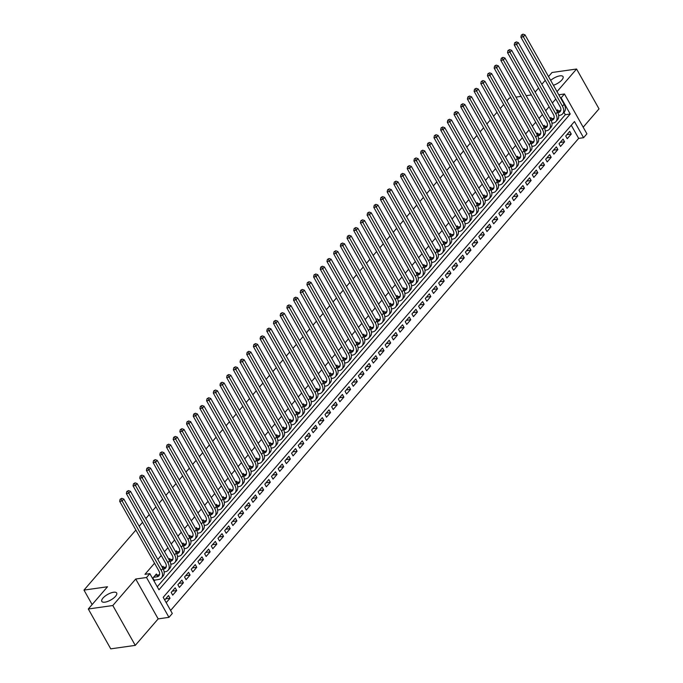 <?xml version="1.0" encoding="UTF-8"?>
<svg xmlns="http://www.w3.org/2000/svg" width="683" height="683" viewBox="0 0 683 683"><rect width="100%" height="100%" fill="white"/><g stroke="black" fill="none" stroke-linecap="round" stroke-linejoin="round"><path stroke-width="1.02" d="M113.523 592.255A8.537 3.193 150.6 0 1 116.682 593.015A8.537 3.193 150.6 0 1 113.472 598.223A8.537 3.193 150.6 0 1 104.969 602.158A8.537 3.193 150.6 0 1 101.81 601.39A8.537 3.193 150.6 0 1 105.02 596.182A8.537 3.193 150.6 0 1 113.523 592.255M550.669 80.381A8.537 3.193 150.6 0 1 559.898 75.856A8.537 3.193 150.6 0 1 563.048 76.616A8.537 3.193 150.6 0 1 553.426 85.264M172.312 613.479L168.966 617.347L146.512 577.502L149.85 573.635L158.96 589.788L570.22 114.01L561.119 97.848L564.457 93.981L586.919 133.834L583.572 137.701L574.471 121.548L163.203 597.326L172.312 613.479M158.174 618.883L135.721 579.03L112.815 605.522L88.295 608.997L110.748 648.85L135.268 645.375L158.174 618.883L168.966 617.347M583.18 127.2L599.025 108.862L576.572 69.017L557.012 91.642M170.613 610.465L578.663 138.393L583.572 137.701M112.815 605.522L135.268 645.375M548.526 76.564L552.043 72.492L576.572 69.017M156.988 575.112L156.373 574.01L152.557 578.424M163.681 567.377L163.058 566.275L162.221 567.24M170.366 559.642L169.743 558.54L168.906 559.505M177.051 551.907L176.436 550.805L175.599 551.77M183.736 544.163L183.121 543.07L182.284 544.035M190.429 536.428L189.806 535.327L188.969 536.3M197.114 528.693L196.491 527.592L195.662 528.557M203.799 520.958L203.184 519.857L202.347 520.822M210.492 513.223L209.869 512.122L209.032 513.087M217.177 505.488L216.554 504.387L215.717 505.352M223.862 497.753L223.239 496.652L222.41 497.617M230.547 490.01L229.932 488.908L229.095 489.882M237.24 482.275L236.617 481.174L235.78 482.147M243.925 474.54L243.302 473.439L242.465 474.403M250.61 466.805L249.995 465.704L249.158 466.668M257.295 459.07L256.68 457.969L255.843 458.933M263.988 451.335L263.365 450.234L262.528 451.198M270.673 443.591L270.05 442.499L269.222 443.463M277.358 435.856L276.743 434.755L275.906 435.728M284.051 428.121L283.428 427.02L282.591 427.985M290.736 420.387L290.113 419.285L289.276 420.25M297.421 412.652L296.798 411.55L295.97 412.515M304.106 404.917L303.491 403.815L302.654 404.78M310.799 397.182L310.176 396.08L309.339 397.045M317.484 389.438L316.861 388.345L316.024 389.31M324.169 381.703L323.554 380.602L322.718 381.575M330.854 373.968L330.239 372.867L329.402 373.832M337.547 366.233L336.924 365.132L336.087 366.097M344.232 358.498L343.609 357.397L342.781 358.362M350.917 350.763L350.302 349.662L349.465 350.627M357.61 343.02L356.987 341.927L356.15 342.892M364.295 335.285L363.672 334.183L362.835 335.157M370.98 327.55L370.357 326.448L369.529 327.422M377.665 319.815L377.05 318.713L376.213 319.678M384.358 312.08L383.735 310.978L382.898 311.943M391.043 304.345L390.42 303.243L389.583 304.208M397.728 296.61L397.113 295.508L396.277 296.473M404.413 288.866L403.798 287.774L402.961 288.738M411.106 281.131L410.483 280.03L409.646 281.003M417.791 273.396L417.168 272.295L416.34 273.26M424.476 265.661L423.861 264.56L423.025 265.525M431.169 257.926L430.546 256.825L429.709 257.79M437.854 250.191L437.231 249.09L436.394 250.055M444.539 242.456L443.916 241.355L443.088 242.32M451.224 234.713L450.609 233.612L449.773 234.585M457.917 226.978L457.294 225.877L456.457 226.85M464.602 219.243L463.979 218.142L463.142 219.106M471.287 211.508L470.672 210.407L469.836 211.371M477.972 203.773L477.357 202.672L476.521 203.636M484.665 196.038L484.042 194.937L483.205 195.901M491.35 188.295L490.727 187.202L489.899 188.167M498.035 180.56L497.42 179.458L496.584 180.432M504.728 172.825L504.105 171.723L503.269 172.688M511.413 165.09L510.79 163.988L509.953 164.953M518.098 157.355L517.475 156.253L516.647 157.218M524.783 149.62L524.168 148.518L523.332 149.483M531.476 141.885L530.853 140.783L530.017 141.748M538.161 134.141L537.538 133.048L536.701 134.013M544.846 126.406L544.231 125.305L543.395 126.278M551.531 118.671L550.916 117.57L550.08 118.535M566.873 134.688L571.261 134.073L567.249 138.709L565.729 136.019L569.742 131.375L571.261 134.073M560.188 142.423L564.568 141.808L560.555 146.444L559.044 143.754L563.057 139.11L564.568 141.808M553.503 150.166L557.883 149.543L553.87 154.187L552.351 151.489L556.363 146.854L557.883 149.543M546.818 157.901L551.198 157.278L547.185 161.922L545.666 159.224L549.678 154.589L551.198 157.278M540.125 165.636L544.505 165.013L540.492 169.657L538.981 166.968L542.994 162.323L544.505 165.013M533.44 173.371L537.82 172.748L533.807 177.392L532.288 174.703L536.3 170.058L537.82 172.748M526.755 181.106L531.135 180.491L527.122 185.127L525.603 182.438L529.615 177.793L531.135 180.491M520.062 188.841L524.45 188.226L520.437 192.862L518.918 190.173L522.93 185.528L524.45 188.226M513.377 196.584L517.757 195.961L513.744 200.606L512.233 197.908L516.246 193.263L517.757 195.961M506.692 204.319L511.072 203.696L507.059 208.341L505.54 205.643L509.552 201.007L511.072 203.696M500.007 212.054L504.387 211.431L500.374 216.076L498.855 213.378L502.867 208.742L504.387 211.431M493.314 219.789L497.702 219.166L493.689 223.811L492.17 221.121L496.182 216.477L497.702 219.166M486.629 227.524L491.009 226.901L486.996 231.546L485.485 228.856L489.498 224.212L491.009 226.901M479.944 235.259L484.324 234.645L480.311 239.281L478.792 236.591L482.804 231.947L484.324 234.645M473.259 242.994L477.639 242.38L473.626 247.015L472.107 244.326L476.119 239.682L477.639 242.38M466.566 250.738L470.946 250.115L466.933 254.759L465.422 252.061L469.434 247.417L470.946 250.115M459.881 258.473L464.261 257.85L460.248 262.494L458.728 259.796L462.741 255.16L464.261 257.85M453.196 266.208L457.576 265.585L453.563 270.229L452.044 267.531L456.056 262.895L457.576 265.585M446.503 273.943L450.891 273.32L446.878 277.964L445.359 275.275L449.371 270.63L450.891 273.32M439.818 281.678L444.198 281.055L440.185 285.699L438.674 283.01L442.686 278.365L444.198 281.055M433.133 289.413L437.513 288.798L433.5 293.434L431.98 290.745L435.993 286.1L437.513 288.798M426.448 297.148L430.828 296.533L426.815 301.169L425.296 298.48L429.308 293.835L430.828 296.533M419.755 304.891L424.143 304.268L420.13 308.912L418.611 306.215L422.623 301.579L424.143 304.268M413.07 312.626L417.45 312.003L413.437 316.647L411.926 313.949L415.938 309.314L417.45 312.003M406.385 320.361L410.765 319.738L406.752 324.382L405.232 321.693L409.245 317.049L410.765 319.738M399.7 328.096L404.08 327.473L400.067 332.117L398.548 329.428L402.56 324.784L404.08 327.473M393.007 335.831L397.386 335.216L393.374 339.852L391.863 337.163L395.875 332.519L397.386 335.216M386.322 343.566L390.702 342.951L386.689 347.587L385.169 344.898L389.182 340.254L390.702 342.951M379.637 351.31L384.017 350.686L380.004 355.331L378.484 352.633L382.497 347.989L384.017 350.686M372.944 359.045L377.332 358.421L373.319 363.066L371.8 360.368L375.812 355.732L377.332 358.421M366.259 366.78L370.638 366.156L366.626 370.801L365.115 368.103L369.127 363.467L370.638 366.156M359.574 374.515L363.954 373.891L359.941 378.536L358.421 375.846L362.434 371.202L363.954 373.891M352.889 382.249L357.269 381.626L353.256 386.271L351.736 383.581L355.749 378.937L357.269 381.626M346.196 389.984L350.584 389.37L346.571 394.006L345.052 391.316L349.064 386.672L350.584 389.37M339.511 397.719L343.891 397.105L339.878 401.741L338.367 399.051L342.379 394.407L343.891 397.105M332.826 405.463L337.206 404.84L333.193 409.484L331.673 406.786L335.686 402.15L337.206 404.84M326.141 413.198L330.521 412.575L326.508 417.219L324.988 414.521L329.001 409.885L330.521 412.575M319.448 420.933L323.827 420.31L319.815 424.954L318.304 422.256L322.316 417.62L323.827 420.31M312.763 428.668L317.143 428.045L313.13 432.689L311.619 430L315.623 425.355L317.143 428.045M306.078 436.403L310.458 435.788L306.445 440.424L304.925 437.735L308.938 433.09L310.458 435.788M299.385 444.138L303.773 443.523L299.76 448.159L298.24 445.47L302.253 440.825L303.773 443.523M292.7 451.873L297.079 451.258L293.067 455.894L291.556 453.205L295.568 448.56L297.079 451.258M286.015 459.616L290.395 458.993L286.382 463.637L284.862 460.94L288.875 456.304L290.395 458.993M279.33 467.351L283.71 466.728L279.697 471.372L278.177 468.675L282.19 464.039L283.71 466.728M272.637 475.086L277.025 474.463L273.012 479.107L271.493 476.418L275.505 471.774L277.025 474.463M265.952 482.821L270.331 482.198L266.319 486.842L264.808 484.153L268.82 479.509L270.331 482.198M259.267 490.556L263.647 489.942L259.634 494.577L258.114 491.888L262.127 487.244L263.647 489.942M252.582 498.291L256.962 497.676L252.949 502.312L251.429 499.623L255.442 494.979L256.962 497.676M245.889 506.035L250.268 505.411L246.256 510.056L244.745 507.358L248.757 502.714L250.268 505.411M239.204 513.77L243.583 513.146L239.571 517.791L238.06 515.093L242.064 510.457L243.583 513.146M232.519 521.505L236.899 520.881L232.886 525.526L231.366 522.828L235.379 518.192L236.899 520.881M225.825 529.24L230.214 528.616L226.201 533.261L224.681 530.571L228.694 525.927L230.214 528.616M219.141 536.975L223.52 536.351L219.508 540.996L217.997 538.306L222.009 533.662L223.52 536.351M212.456 544.71L216.835 544.095L212.823 548.731L211.303 546.041L215.316 541.397L216.835 544.095M205.771 552.445L210.151 551.83L206.138 556.466L204.618 553.776L208.631 549.132L210.151 551.83M199.077 560.188L203.466 559.565L199.453 564.209L197.933 561.511L201.946 556.876L203.466 559.565M192.393 567.923L196.772 567.3L192.76 571.944L191.249 569.246L195.261 564.61L196.772 567.3M185.708 575.658L190.087 575.035L186.075 579.679L184.555 576.99L188.568 572.345L190.087 575.035M179.023 583.393L183.403 582.77L179.39 587.414L177.87 584.725L181.883 580.08L183.403 582.77M172.329 591.128L176.709 590.513L172.705 595.149L171.185 592.46L175.198 587.815L176.709 590.513M578.663 138.393L571.261 125.254M166.208 602.662L170.024 598.248L168.505 595.55L164.697 599.964M555.783 99.044L552.368 102.996M549.089 106.779L545.683 110.731M542.404 114.522L538.989 118.466M535.72 122.257L532.305 126.201M529.026 129.992L525.62 133.936M522.341 137.727L518.926 141.671M515.656 145.462L512.241 149.415M508.972 153.197L505.557 157.15M502.278 160.932L498.872 164.885M495.593 168.675L492.178 172.62M488.908 176.41L485.493 180.355M482.224 184.145L478.809 188.09M475.53 191.88L472.124 195.825M468.845 199.615L465.43 203.568M462.16 207.35L458.745 211.303M455.467 215.094L452.061 219.038M448.782 222.829L445.376 226.773M442.097 230.564L438.682 234.508M435.413 238.299L431.998 242.243M428.719 246.034L425.313 249.987M422.034 253.769L418.619 257.722M415.349 261.504L411.934 265.456M408.665 269.247L405.25 273.191M401.971 276.982L398.565 280.926M395.286 284.717L391.871 288.661M388.601 292.452L385.186 296.396M381.908 300.187L378.502 304.14M375.223 307.922L371.817 311.875M368.538 315.666L365.123 319.61M361.853 323.401L358.438 327.345M355.16 331.135L351.754 335.08M348.475 338.87L345.06 342.815M341.79 346.605L338.375 350.55M335.105 354.34L331.69 358.293M328.412 362.075L325.006 366.028M321.727 369.819L318.312 373.763M315.042 377.554L311.627 381.498M308.349 385.289L304.942 389.233M301.664 393.024L298.258 396.968M294.979 400.759L291.564 404.712M288.294 408.494L284.879 412.447M281.601 416.229L278.194 420.182M274.916 423.972L271.501 427.917M268.231 431.707L264.816 435.652M261.546 439.442L258.131 443.387M254.853 447.177L251.446 451.121M248.168 454.912L244.753 458.865M241.483 462.647L238.068 466.6M234.79 470.391L231.383 474.335M228.105 478.126L224.698 482.07M221.42 485.861L218.005 489.805M214.735 493.596L211.32 497.54M208.042 501.331L204.635 505.283M201.357 509.066L197.942 513.018M194.672 516.8L191.257 520.753M187.987 524.544L184.572 528.488M181.294 532.279L177.887 536.223M174.609 540.014L171.194 543.958M167.924 547.749L164.509 551.693M161.231 555.484L157.824 559.437M154.546 563.219L144.95 574.326L149.85 573.635M157.261 586.774L565.311 114.701L563.962 112.302M558.224 110.936L557.601 109.835L556.765 110.8M154.076 581.122L155.05 579.995M88.295 608.997L107.513 586.757L83.975 590.095L92.128 604.566M83.975 590.095L135.866 530.059M139.136 526.269L142.551 522.324M145.829 518.534L149.236 514.589M152.514 510.799L155.92 506.854M159.199 503.064L162.614 499.119M165.884 495.329L169.299 491.384M172.577 487.594L175.983 483.641M179.262 479.859L182.677 475.906M185.947 472.115L189.362 468.171M192.632 464.38L196.047 460.436M199.325 456.645L202.731 452.701M206.01 448.91L209.425 444.966M212.695 441.175L216.11 437.222M219.388 433.44L222.795 429.487M226.073 425.705L229.479 421.752M232.758 417.962L236.173 414.018M239.443 410.227L242.858 406.283M246.136 402.492L249.543 398.548M252.821 394.757L256.236 390.813M259.506 387.022L262.921 383.069M266.191 379.287L269.606 375.334M272.884 371.543L276.291 367.599M279.569 363.808L282.984 359.864M286.254 356.074L289.669 352.129M292.939 348.339L296.354 344.394M299.632 340.604L303.039 336.651M306.317 332.869L309.732 328.916M313.002 325.134L316.417 321.181M319.695 317.39L323.102 313.446M326.38 309.655L329.795 305.711M333.065 301.92L336.48 297.976M339.75 294.185L343.165 290.241M346.443 286.45L349.85 282.497M353.128 278.715L356.543 274.762M359.813 270.972L363.228 267.027M366.498 263.237L369.913 259.292M373.191 255.502L376.598 251.557M379.876 247.767L383.291 243.822M386.561 240.032L389.976 236.087M393.254 232.297L396.661 228.344M399.939 224.562L403.354 220.609M406.624 216.818L410.039 212.874M413.309 209.083L416.724 205.139M420.002 201.348L423.409 197.404M426.687 193.613L430.102 189.669M433.372 185.878L436.787 181.926M440.057 178.143L443.472 174.191M446.75 170.409L450.157 166.456M453.435 162.665L456.85 158.721M460.12 154.93L463.535 150.986M466.813 147.195L470.22 143.251M473.498 139.46L476.913 135.516M480.183 131.725L483.598 127.772M486.868 123.99L490.283 120.037M493.561 116.247L496.968 112.302M500.246 108.512L503.661 104.567M506.931 100.777L509.279 98.062L510.91 97.831M135.721 579.03L146.512 577.502M560.564 97.934L561.119 97.848M558.788 94.783L564.457 93.981M535.148 92.043L538.563 88.09M541.832 84.299L545.247 80.355M531.374 94.937L526.149 95.671M521.138 96.388L515.921 97.123M565.311 114.701L570.22 114.01M165.645 598.863L170.024 598.248M557.806 112.695L558.148 112.644A6.668 4.277 -139.2 0 0 560.154 111.619A6.668 4.277 -139.2 0 0 560.017 106.565L520.898 37.147L521.351 35.064L522.999 34.15L521.351 35.064M556.944 111.116L559.812 110.706A6.668 4.277 -139.2 0 0 560.76 110.45M522.999 34.15L525.022 34.867L523.357 36.797L562.468 106.215A9.997 6.42 40.8 0 1 562.672 113.796A9.997 6.42 40.8 0 1 559.659 115.333L558.677 115.478M525.022 34.867L564.141 104.286A9.997 6.42 40.8 0 1 564.346 111.867L562.672 113.796M522.333 34.927L523.357 36.797L520.898 37.147M551.121 120.43L551.454 120.379A6.668 4.277 -139.2 0 0 553.469 119.354A6.668 4.277 -139.2 0 0 553.324 114.3L514.214 44.882L514.658 42.798L516.314 41.885L514.658 42.798M550.259 118.851L553.128 118.449A6.668 4.277 -139.2 0 0 554.075 118.185M516.314 41.885L518.337 42.602L516.664 44.54L555.783 113.95A9.997 6.42 40.8 0 1 555.988 121.531A9.997 6.42 40.8 0 1 552.974 123.077L551.992 123.213M518.337 42.602L557.456 112.021A9.997 6.42 40.8 0 1 557.661 119.602L555.988 121.531M515.639 42.662L516.664 44.54L514.214 44.882M544.428 128.165L544.769 128.114A6.668 4.277 -139.2 0 0 546.776 127.089A6.668 4.277 -139.2 0 0 546.639 122.035L507.529 52.617L507.973 50.533L509.62 49.62L507.973 50.533M543.566 126.586L546.443 126.184A6.668 4.277 -139.2 0 0 547.382 125.928M509.62 49.62L511.652 50.337L509.979 52.275L549.089 121.685A9.997 6.42 40.8 0 1 549.303 129.275A9.997 6.42 40.8 0 1 546.289 130.812L545.307 130.948M511.652 50.337L550.763 119.756A9.997 6.42 40.8 0 1 550.976 127.337L549.303 129.275M508.955 50.397L509.979 52.275L507.529 52.617M537.743 135.9L538.084 135.849A6.668 4.277 -139.2 0 0 540.091 134.824A6.668 4.277 -139.2 0 0 539.954 129.77L500.835 60.36L501.288 58.268L502.936 57.355L501.288 58.268M536.881 134.329L539.758 133.919A6.668 4.277 -139.2 0 0 540.697 133.663M502.936 57.355L504.968 58.072L503.294 60.01L542.404 129.428A9.997 6.42 40.8 0 1 542.618 137.01A9.997 6.42 40.8 0 1 539.604 138.547L538.614 138.683M504.968 58.072L544.078 127.49A9.997 6.42 40.8 0 1 544.283 135.072L542.618 137.01M502.27 58.132L503.294 60.01L500.835 60.36M531.058 143.635L531.4 143.592A6.668 4.277 -139.2 0 0 533.406 142.568A6.668 4.277 -139.2 0 0 533.269 137.505L494.15 68.095L494.603 66.003L496.251 65.098L494.603 66.003M530.196 142.064L533.064 141.654A6.668 4.277 -139.2 0 0 534.012 141.398M496.251 65.098L498.274 65.807L496.601 67.745L535.72 137.163A9.997 6.42 40.8 0 1 535.924 144.745A9.997 6.42 40.8 0 1 532.911 146.282L531.929 146.418M498.274 65.807L537.393 135.225A9.997 6.42 40.8 0 1 537.598 142.807L535.924 144.745M495.585 65.867L496.601 67.745L494.15 68.095M524.365 151.37L524.706 151.327A6.668 4.277 -139.2 0 0 526.721 150.303A6.668 4.277 -139.2 0 0 526.576 145.248L487.466 75.83L487.91 73.747L489.566 72.833L487.91 73.747M523.511 149.799L526.38 149.389A6.668 4.277 -139.2 0 0 527.327 149.133M489.566 72.833L491.589 73.551L489.916 75.48L529.035 144.898A9.997 6.42 40.8 0 1 529.24 152.48A9.997 6.42 40.8 0 1 526.226 154.017L525.244 154.153M491.589 73.551L530.7 142.96A9.997 6.42 40.8 0 1 530.913 150.542L529.24 152.48M488.891 73.602L489.916 75.48L487.466 75.83M517.68 159.113L518.021 159.062A6.668 4.277 -139.2 0 0 520.028 158.038A6.668 4.277 -139.2 0 0 519.891 152.983L480.781 83.565L481.225 81.482L482.872 80.568L481.225 81.482M516.818 157.534L519.695 157.124A6.668 4.277 -139.2 0 0 520.634 156.868M482.872 80.568L484.904 81.286L483.231 83.215L522.341 152.633A9.997 6.42 40.8 0 1 522.555 160.215A9.997 6.42 40.8 0 1 519.541 161.751L518.559 161.897M484.904 81.286L524.015 150.704A9.997 6.42 40.8 0 1 524.228 158.285L522.555 160.215M482.207 81.345L483.231 83.215L480.781 83.565M510.995 166.848L511.336 166.797A6.668 4.277 -139.2 0 0 513.343 165.773A6.668 4.277 -139.2 0 0 513.206 160.718L474.087 91.3L474.54 89.217L476.188 88.303L474.54 89.217M510.133 165.269L513.01 164.868A6.668 4.277 -139.2 0 0 513.949 164.603M476.188 88.303L478.211 89.021L476.546 90.95L515.656 160.368A9.997 6.42 40.8 0 1 515.861 167.95A9.997 6.42 40.8 0 1 512.848 169.486L511.866 169.632M478.211 89.021L517.33 158.439A9.997 6.42 40.8 0 1 517.535 166.02L515.861 167.95M475.522 89.08L476.546 90.95L474.087 91.3M504.31 174.583L504.643 174.532A6.668 4.277 -139.2 0 0 506.658 173.508A6.668 4.277 -139.2 0 0 506.521 168.453L467.403 99.035L467.855 96.952L469.503 96.038L467.855 96.952M503.448 173.004L506.316 172.603A6.668 4.277 -139.2 0 0 507.264 172.347M469.503 96.038L471.526 96.755L469.853 98.694L508.972 168.103A9.997 6.42 40.8 0 1 509.176 175.685A9.997 6.42 40.8 0 1 506.163 177.23L505.181 177.367M471.526 96.755L510.645 166.174A9.997 6.42 40.8 0 1 510.85 173.755L509.176 175.685M468.828 96.815L469.853 98.694L467.403 99.035M497.617 182.318L497.958 182.267A6.668 4.277 -139.2 0 0 499.973 181.243A6.668 4.277 -139.2 0 0 499.828 176.188L460.718 106.77L461.162 104.687L462.818 103.773L461.162 104.687M496.763 180.747L499.632 180.338A6.668 4.277 -139.2 0 0 500.571 180.081M462.818 103.773L464.841 104.49L463.168 106.428L502.287 175.847A9.997 6.42 40.8 0 1 502.492 183.428A9.997 6.42 40.8 0 1 499.478 184.965L498.496 185.102M464.841 104.49L503.952 173.909A9.997 6.42 40.8 0 1 504.165 181.49L502.492 183.428M462.143 104.55L463.168 106.428L460.718 106.77M490.932 190.053L491.273 190.011A6.668 4.277 -139.2 0 0 493.28 188.978A6.668 4.277 -139.2 0 0 493.143 183.923L454.033 114.513L454.477 112.422L456.124 111.517L454.477 112.422M490.07 188.482L492.947 188.073A6.668 4.277 -139.2 0 0 493.886 187.816M456.124 111.517L458.156 112.225L456.483 114.163L495.593 183.582A9.997 6.42 40.8 0 1 495.807 191.163A9.997 6.42 40.8 0 1 492.793 192.7L491.811 192.837M458.156 112.225L497.267 181.644A9.997 6.42 40.8 0 1 497.472 189.225L495.807 191.163M455.459 112.285L456.483 114.163L454.033 114.513M484.247 197.788L484.589 197.746A6.668 4.277 -139.2 0 0 486.595 196.721A6.668 4.277 -139.2 0 0 486.458 191.667L447.339 122.248L447.792 120.165L449.44 119.252L447.792 120.165M483.385 196.217L486.253 195.808A6.668 4.277 -139.2 0 0 487.201 195.551M449.44 119.252L451.463 119.96L449.798 121.898L488.908 191.317A9.997 6.42 40.8 0 1 489.113 198.898A9.997 6.42 40.8 0 1 486.1 200.435L485.118 200.571M451.463 119.96L490.582 189.379A9.997 6.42 40.8 0 1 490.787 196.96L489.113 198.898M448.774 120.02L449.798 121.898L447.339 122.248M477.562 205.523L477.895 205.481A6.668 4.277 -139.2 0 0 479.91 204.456A6.668 4.277 -139.2 0 0 479.765 199.402L440.655 129.983L441.098 127.9L442.755 126.987L441.098 127.9M476.7 203.952L479.568 203.543A6.668 4.277 -139.2 0 0 480.516 203.286M442.755 126.987L444.778 127.704L443.105 129.633L482.224 199.052A9.997 6.42 40.8 0 1 482.429 206.633A9.997 6.42 40.8 0 1 479.415 208.17L478.433 208.315M444.778 127.704L483.897 197.114A9.997 6.42 40.8 0 1 484.102 204.704L482.429 206.633M442.08 127.755L443.105 129.633L440.655 129.983M470.869 213.267L471.21 213.216A6.668 4.277 -139.2 0 0 473.217 212.191A6.668 4.277 -139.2 0 0 473.08 207.137L433.97 137.718L434.414 135.635L436.061 134.722L434.414 135.635M470.006 211.687L472.884 211.278A6.668 4.277 -139.2 0 0 473.823 211.021M436.061 134.722L438.093 135.439L436.42 137.368L475.53 206.787A9.997 6.42 40.8 0 1 475.744 214.368A9.997 6.42 40.8 0 1 472.73 215.905L471.748 216.05M438.093 135.439L477.204 204.857A9.997 6.42 40.8 0 1 477.417 212.439L475.744 214.368M435.395 135.499L436.42 137.368L433.97 137.718M464.184 221.002L464.525 220.951A6.668 4.277 -139.2 0 0 466.532 219.926A6.668 4.277 -139.2 0 0 466.395 214.872L427.276 145.453L427.729 143.37L429.376 142.457L427.729 143.37M463.322 219.422L466.199 219.021A6.668 4.277 -139.2 0 0 467.138 218.756M429.376 142.457L431.408 143.174L429.735 145.103L468.845 214.522A9.997 6.42 40.8 0 1 469.059 222.103A9.997 6.42 40.8 0 1 466.045 223.648L465.055 223.785M431.408 143.174L470.519 212.592A9.997 6.42 40.8 0 1 470.724 220.174L469.059 222.103M428.711 143.234L429.735 145.103L427.276 145.453M457.499 228.737L457.841 228.685A6.668 4.277 -139.2 0 0 459.847 227.661A6.668 4.277 -139.2 0 0 459.71 222.607L420.591 153.188L421.044 151.105L422.692 150.192L421.044 151.105M456.637 227.157L459.505 226.756A6.668 4.277 -139.2 0 0 460.453 226.5M422.692 150.192L424.715 150.909L423.042 152.847L462.16 222.257A9.997 6.42 40.8 0 1 462.365 229.847A9.997 6.42 40.8 0 1 459.352 231.383L458.37 231.52M424.715 150.909L463.834 220.327A9.997 6.42 40.8 0 1 464.039 227.909L462.365 229.847M422.026 150.969L423.042 152.847L420.591 153.188M450.806 236.472L451.147 236.42A6.668 4.277 -139.2 0 0 453.162 235.396A6.668 4.277 -139.2 0 0 453.017 230.342L413.907 160.923L414.35 158.84L416.007 157.927L414.35 158.84M449.952 234.901L452.82 234.491A6.668 4.277 -139.2 0 0 453.768 234.235M416.007 157.927L418.03 158.644L416.357 160.582L455.476 230A9.997 6.42 40.8 0 1 455.681 237.582A9.997 6.42 40.8 0 1 452.667 239.118L451.685 239.255M418.03 158.644L457.14 228.062A9.997 6.42 40.8 0 1 457.354 235.644L455.681 237.582M415.332 158.704L416.357 160.582L413.907 160.923M444.121 244.207L444.462 244.164A6.668 4.277 -139.2 0 0 446.469 243.131A6.668 4.277 -139.2 0 0 446.332 238.077L407.222 168.667L407.666 166.575L409.313 165.67L407.666 166.575M443.258 242.636L446.136 242.226A6.668 4.277 -139.2 0 0 447.075 241.97M409.313 165.67L411.345 166.379L409.672 168.317L448.782 237.735A9.997 6.42 40.8 0 1 448.996 245.317A9.997 6.42 40.8 0 1 445.982 246.853L445 246.99M411.345 166.379L450.456 235.797A9.997 6.42 40.8 0 1 450.669 243.379L448.996 245.317M408.647 166.439L409.672 168.317L407.222 168.667M437.436 251.942L437.777 251.899A6.668 4.277 -139.2 0 0 439.784 250.874A6.668 4.277 -139.2 0 0 439.647 245.82L400.528 176.402L400.981 174.319L402.629 173.405L400.981 174.319M436.574 250.371L439.451 249.961A6.668 4.277 -139.2 0 0 440.39 249.705M402.629 173.405L404.652 174.122L402.987 176.052L442.097 245.47A9.997 6.42 40.8 0 1 442.302 253.051A9.997 6.42 40.8 0 1 439.289 254.588L438.307 254.725M404.652 174.122L443.771 243.532A9.997 6.42 40.8 0 1 443.976 251.113L442.302 253.051M401.963 174.174L402.987 176.052L400.528 176.402M430.751 259.685L431.084 259.634A6.668 4.277 -139.2 0 0 433.099 258.609A6.668 4.277 -139.2 0 0 432.962 253.555L393.843 184.137L394.296 182.054L395.944 181.14L394.296 182.054M429.889 258.106L432.757 257.696A6.668 4.277 -139.2 0 0 433.705 257.44M395.944 181.14L397.967 181.857L396.294 183.787L435.413 253.205A9.997 6.42 40.8 0 1 435.617 260.786A9.997 6.42 40.8 0 1 432.604 262.323L431.622 262.468M397.967 181.857L437.086 251.276A9.997 6.42 40.8 0 1 437.291 258.857L435.617 260.786M395.269 181.909L396.294 183.787L393.843 184.137M424.058 267.42L424.399 267.369A6.668 4.277 -139.2 0 0 426.414 266.344A6.668 4.277 -139.2 0 0 426.269 261.29L387.159 191.872L387.603 189.789L389.259 188.875L387.603 189.789M423.204 265.841L426.072 265.439A6.668 4.277 -139.2 0 0 427.012 265.175M389.259 188.875L391.282 189.592L389.609 191.522L428.728 260.94A9.997 6.42 40.8 0 1 428.933 268.521A9.997 6.42 40.8 0 1 425.919 270.058L424.937 270.203M391.282 189.592L430.392 259.011A9.997 6.42 40.8 0 1 430.606 266.592L428.933 268.521M388.584 189.652L389.609 191.522L387.159 191.872M417.373 275.155L417.714 275.104A6.668 4.277 -139.2 0 0 419.721 274.079A6.668 4.277 -139.2 0 0 419.584 269.025L380.474 199.607L380.918 197.524L382.565 196.61L380.918 197.524M416.51 273.576L419.388 273.174A6.668 4.277 -139.2 0 0 420.327 272.91M382.565 196.61L384.597 197.327L382.924 199.265L422.034 268.675A9.997 6.42 40.8 0 1 422.248 276.256A9.997 6.42 40.8 0 1 419.234 277.802L418.252 277.938M384.597 197.327L423.708 266.746A9.997 6.42 40.8 0 1 423.912 274.327L422.248 276.256M381.899 197.387L382.924 199.265L380.474 199.607M410.688 282.89L411.029 282.839A6.668 4.277 -139.2 0 0 413.036 281.814A6.668 4.277 -139.2 0 0 412.899 276.76L373.78 207.342L374.233 205.259L375.881 204.345L374.233 205.259M409.826 281.311L412.694 280.909A6.668 4.277 -139.2 0 0 413.642 280.653M375.881 204.345L377.904 205.062L376.239 207L415.349 276.419A9.997 6.42 40.8 0 1 415.554 284A9.997 6.42 40.8 0 1 412.541 285.537L411.559 285.673M377.904 205.062L417.023 274.481A9.997 6.42 40.8 0 1 417.228 282.062L415.554 284M375.215 205.122L376.239 207L373.78 207.342M404.003 290.625L404.336 290.582A6.668 4.277 -139.2 0 0 406.351 289.549A6.668 4.277 -139.2 0 0 406.206 284.495L367.095 215.085L367.548 212.994L369.196 212.08L367.548 212.994M403.141 289.054L406.009 288.644A6.668 4.277 -139.2 0 0 406.957 288.388M369.196 212.08L371.219 212.797L369.546 214.735L408.665 284.154A9.997 6.42 40.8 0 1 408.869 291.735A9.997 6.42 40.8 0 1 405.856 293.272L404.874 293.408M371.219 212.797L410.338 282.216A9.997 6.42 40.8 0 1 410.543 289.797L408.869 291.735M368.521 212.857L369.546 214.735L367.095 215.085M397.31 298.36L397.651 298.317A6.668 4.277 -139.2 0 0 399.657 297.293A6.668 4.277 -139.2 0 0 399.521 292.23L360.411 222.82L360.855 220.737L362.502 219.824L360.855 220.737M396.447 296.789L399.324 296.379A6.668 4.277 -139.2 0 0 400.264 296.123M362.502 219.824L364.534 220.532L362.861 222.47L401.971 291.889A9.997 6.42 40.8 0 1 402.185 299.47A9.997 6.42 40.8 0 1 399.171 301.007L398.189 301.143M364.534 220.532L403.644 289.951A9.997 6.42 40.8 0 1 403.858 297.532L402.185 299.47M361.836 220.592L362.861 222.47L360.411 222.82M390.625 306.095L390.966 306.052A6.668 4.277 -139.2 0 0 392.973 305.028A6.668 4.277 -139.2 0 0 392.836 299.974L353.717 230.555L354.17 228.472L355.817 227.559L354.17 228.472M389.762 304.524L392.64 304.114A6.668 4.277 -139.2 0 0 393.579 303.858M355.817 227.559L357.849 228.276L356.176 230.205L395.286 299.624A9.997 6.42 40.8 0 1 395.5 307.205A9.997 6.42 40.8 0 1 392.486 308.742L391.496 308.887M357.849 228.276L396.96 297.686A9.997 6.42 40.8 0 1 397.164 305.267L395.5 307.205M355.151 228.327L356.176 230.205L353.717 230.555M383.94 313.839L384.281 313.787A6.668 4.277 -139.2 0 0 386.288 312.763A6.668 4.277 -139.2 0 0 386.151 307.709L347.032 238.29L347.485 236.207L349.133 235.294L347.485 236.207M383.078 312.259L385.946 311.849A6.668 4.277 -139.2 0 0 386.894 311.593M349.133 235.294L351.156 236.011L349.483 237.94L388.601 307.359A9.997 6.42 40.8 0 1 388.806 314.94A9.997 6.42 40.8 0 1 385.793 316.477L384.811 316.622M351.156 236.011L390.275 305.429A9.997 6.42 40.8 0 1 390.48 313.01L388.806 314.94M348.467 236.07L349.483 237.94L347.032 238.29M377.247 321.573L377.588 321.522A6.668 4.277 -139.2 0 0 379.603 320.498A6.668 4.277 -139.2 0 0 379.458 315.444L340.347 246.025L340.791 243.942L342.448 243.028L340.791 243.942M376.393 319.994L379.261 319.593A6.668 4.277 -139.2 0 0 380.209 319.328M342.448 243.028L344.471 243.746L342.798 245.675L381.917 315.094A9.997 6.42 40.8 0 1 382.121 322.675A9.997 6.42 40.8 0 1 379.108 324.22L378.126 324.357M344.471 243.746L383.581 313.164A9.997 6.42 40.8 0 1 383.795 320.745L382.121 322.675M341.773 243.805L342.798 245.675L340.347 246.025M370.562 329.308L370.903 329.257A6.668 4.277 -139.2 0 0 372.909 328.233A6.668 4.277 -139.2 0 0 372.773 323.179L333.663 253.76L334.107 251.677L335.754 250.763L334.107 251.677M369.699 327.729L372.577 327.328A6.668 4.277 -139.2 0 0 373.516 327.072M335.754 250.763L337.786 251.481L336.113 253.419L375.223 322.828A9.997 6.42 40.8 0 1 375.437 330.41A9.997 6.42 40.8 0 1 372.423 331.955L371.441 332.092M337.786 251.481L376.896 320.899A9.997 6.42 40.8 0 1 377.11 328.48L375.437 330.41M335.088 251.54L336.113 253.419L333.663 253.76M363.877 337.043L364.218 336.992A6.668 4.277 -139.2 0 0 366.225 335.968A6.668 4.277 -139.2 0 0 366.088 330.913L326.969 261.495L327.422 259.412L329.069 258.498L327.422 259.412M363.014 335.473L365.892 335.063A6.668 4.277 -139.2 0 0 366.831 334.807M329.069 258.498L331.093 259.216L329.428 261.154L368.538 330.572A9.997 6.42 40.8 0 1 368.743 338.153A9.997 6.42 40.8 0 1 365.729 339.69L364.748 339.827M331.093 259.216L370.212 328.634A9.997 6.42 40.8 0 1 370.417 336.215L368.743 338.153M328.403 259.275L329.428 261.154L326.969 261.495M357.192 344.778L357.525 344.736A6.668 4.277 -139.2 0 0 359.54 343.703A6.668 4.277 -139.2 0 0 359.403 338.648L320.284 269.239L320.737 267.147L322.385 266.242L320.737 267.147M356.33 343.207L359.198 342.798A6.668 4.277 -139.2 0 0 360.146 342.542M322.385 266.242L324.408 266.951L322.735 268.889L361.853 338.307A9.997 6.42 40.8 0 1 362.058 345.888A9.997 6.42 40.8 0 1 359.045 347.425L358.063 347.562M324.408 266.951L363.527 336.369A9.997 6.42 40.8 0 1 363.732 343.95L362.058 345.888M321.719 267.01L322.735 268.889L320.284 269.239M350.499 352.513L350.84 352.471A6.668 4.277 -139.2 0 0 352.855 351.446A6.668 4.277 -139.2 0 0 352.71 346.392L313.599 276.974L314.043 274.89L315.7 273.977L314.043 274.89M349.645 350.942L352.513 350.533A6.668 4.277 -139.2 0 0 353.452 350.277M315.7 273.977L317.723 274.694L316.05 276.624L355.169 346.042A9.997 6.42 40.8 0 1 355.373 353.623A9.997 6.42 40.8 0 1 352.36 355.16L351.378 355.297M317.723 274.694L356.833 344.104A9.997 6.42 40.8 0 1 357.047 351.685L355.373 353.623M315.025 274.745L316.05 276.624L313.599 276.974M343.814 360.257L344.155 360.206A6.668 4.277 -139.2 0 0 346.161 359.181A6.668 4.277 -139.2 0 0 346.025 354.127L306.915 284.709L307.359 282.625L309.006 281.712L307.359 282.625M342.951 358.677L345.829 358.268A6.668 4.277 -139.2 0 0 346.768 358.012M309.006 281.712L311.038 282.429L309.365 284.359L348.475 353.777A9.997 6.42 40.8 0 1 348.689 361.358A9.997 6.42 40.8 0 1 345.675 362.895L344.693 363.04M311.038 282.429L350.148 351.839A9.997 6.42 40.8 0 1 350.353 359.429L348.689 361.358M308.34 282.48L309.365 284.359L306.915 284.709M337.129 367.992L337.47 367.941A6.668 4.277 -139.2 0 0 339.477 366.916A6.668 4.277 -139.2 0 0 339.34 361.862L300.221 292.444L300.674 290.36L302.321 289.447L300.674 290.36M336.267 366.412L339.135 366.003A6.668 4.277 -139.2 0 0 340.083 365.746M302.321 289.447L304.345 290.164L302.68 292.093L341.79 361.512A9.997 6.42 40.8 0 1 341.995 369.093A9.997 6.42 40.8 0 1 338.981 370.63L338 370.775M304.345 290.164L343.464 359.582A9.997 6.42 40.8 0 1 343.669 367.164L341.995 369.093M301.655 290.224L302.68 292.093L300.221 292.444M330.444 375.727L330.777 375.676A6.668 4.277 -139.2 0 0 332.792 374.651A6.668 4.277 -139.2 0 0 332.647 369.597L293.536 300.179L293.989 298.095L295.637 297.182L293.989 298.095M329.582 374.147L332.45 373.746A6.668 4.277 -139.2 0 0 333.398 373.481M295.637 297.182L297.66 297.899L295.987 299.837L335.105 369.247A9.997 6.42 40.8 0 1 335.31 376.828A9.997 6.42 40.8 0 1 332.297 378.373L331.315 378.51M297.66 297.899L336.779 367.317A9.997 6.42 40.8 0 1 336.984 374.899L335.31 376.828M294.962 297.959L295.987 299.837L293.536 300.179M323.751 383.462L324.092 383.411A6.668 4.277 -139.2 0 0 326.098 382.386A6.668 4.277 -139.2 0 0 325.962 377.332L286.851 307.913L287.295 305.83L288.943 304.917L287.295 305.83M322.888 381.882L325.765 381.481A6.668 4.277 -139.2 0 0 326.705 381.225M288.943 304.917L290.975 305.634L289.302 307.572L328.412 376.982A9.997 6.42 40.8 0 1 328.625 384.572A9.997 6.42 40.8 0 1 325.612 386.108L324.63 386.245M290.975 305.634L330.085 375.052A9.997 6.42 40.8 0 1 330.299 382.634L328.625 384.572M288.277 305.694L289.302 307.572L286.851 307.913M317.066 391.197L317.407 391.146A6.668 4.277 -139.2 0 0 319.413 390.121A6.668 4.277 -139.2 0 0 319.277 385.067L280.158 315.657L280.611 313.565L282.258 312.652L280.611 313.565M316.203 389.626L319.081 389.216A6.668 4.277 -139.2 0 0 320.02 388.96M282.258 312.652L284.29 313.369L282.617 315.307L321.727 384.725A9.997 6.42 40.8 0 1 321.941 392.307A9.997 6.42 40.8 0 1 318.927 393.843L317.936 393.98M284.29 313.369L323.401 382.787A9.997 6.42 40.8 0 1 323.605 390.369L321.941 392.307M281.592 313.429L282.617 315.307L280.158 315.657M310.381 398.932L310.722 398.889A6.668 4.277 -139.2 0 0 312.729 397.865A6.668 4.277 -139.2 0 0 312.592 392.802L273.473 323.392L273.926 321.3L275.573 320.395L273.926 321.3M309.519 397.361L312.387 396.951A6.668 4.277 -139.2 0 0 313.335 396.695M275.573 320.395L277.597 321.104L275.923 323.042L315.042 392.46A9.997 6.42 40.8 0 1 315.247 400.042A9.997 6.42 40.8 0 1 312.233 401.578L311.252 401.715M277.597 321.104L316.716 390.522A9.997 6.42 40.8 0 1 316.921 398.104L315.247 400.042M274.908 321.164L275.923 323.042L273.473 323.392M303.687 406.667L304.029 406.624A6.668 4.277 -139.2 0 0 306.044 405.6A6.668 4.277 -139.2 0 0 305.899 400.545L266.788 331.127L267.232 329.044L268.889 328.13L267.232 329.044M302.834 405.096L305.702 404.686A6.668 4.277 -139.2 0 0 306.65 404.43M268.889 328.13L270.912 328.847L269.239 330.777L308.357 400.195A9.997 6.42 40.8 0 1 308.562 407.777A9.997 6.42 40.8 0 1 305.549 409.313L304.567 409.45M270.912 328.847L310.022 398.257A9.997 6.42 40.8 0 1 310.236 405.839L308.562 407.777M268.214 328.899L269.239 330.777L266.788 331.127M297.003 414.41L297.344 414.359A6.668 4.277 -139.2 0 0 299.35 413.335A6.668 4.277 -139.2 0 0 299.214 408.28L260.103 338.862L260.547 336.779L262.195 335.865L260.547 336.779M296.14 412.831L299.017 412.421A6.668 4.277 -139.2 0 0 299.957 412.165M262.195 335.865L264.227 336.582L262.554 338.512L301.664 407.93A9.997 6.42 40.8 0 1 301.877 415.512A9.997 6.42 40.8 0 1 298.864 417.048L297.882 417.193M264.227 336.582L303.337 406.001A9.997 6.42 40.8 0 1 303.551 413.582L301.877 415.512M261.529 336.642L262.554 338.512L260.103 338.862M290.318 422.145L290.659 422.094A6.668 4.277 -139.2 0 0 292.666 421.07A6.668 4.277 -139.2 0 0 292.529 416.015L253.41 346.597L253.863 344.514L255.51 343.6L253.863 344.514M289.455 420.566L292.333 420.165A6.668 4.277 -139.2 0 0 293.272 419.9M255.51 343.6L257.534 344.317L255.869 346.247L294.979 415.665A9.997 6.42 40.8 0 1 295.184 423.247A9.997 6.42 40.8 0 1 292.17 424.783L291.189 424.928M257.534 344.317L296.653 413.736A9.997 6.42 40.8 0 1 296.857 421.317L295.184 423.247M254.844 344.377L255.869 346.247L253.41 346.597M283.633 429.88L283.966 429.829A6.668 4.277 -139.2 0 0 285.981 428.804A6.668 4.277 -139.2 0 0 285.844 423.75L246.725 354.332L247.178 352.249L248.825 351.335L247.178 352.249M282.771 428.301L285.639 427.899A6.668 4.277 -139.2 0 0 286.587 427.643M248.825 351.335L250.849 352.052L249.175 353.99L288.294 423.4A9.997 6.42 40.8 0 1 288.499 430.982A9.997 6.42 40.8 0 1 285.485 432.527L284.504 432.663M250.849 352.052L289.968 421.471A9.997 6.42 40.8 0 1 290.173 429.052L288.499 430.982M248.16 352.112L249.175 353.99L246.725 354.332M276.939 437.615L277.281 437.564A6.668 4.277 -139.2 0 0 279.296 436.539A6.668 4.277 -139.2 0 0 279.151 431.485L240.04 362.067L240.484 359.984L242.141 359.07L240.484 359.984M276.086 436.044L278.954 435.634A6.668 4.277 -139.2 0 0 279.893 435.378M242.141 359.07L244.164 359.787L242.491 361.725L281.609 431.144A9.997 6.42 40.8 0 1 281.814 438.725A9.997 6.42 40.8 0 1 278.801 440.262L277.819 440.398M244.164 359.787L283.274 429.206A9.997 6.42 40.8 0 1 283.488 436.787L281.814 438.725M241.466 359.847L242.491 361.725L240.04 362.067M270.255 445.35L270.596 445.307A6.668 4.277 -139.2 0 0 272.602 444.274A6.668 4.277 -139.2 0 0 272.466 439.22L233.355 369.81L233.799 367.719L235.447 366.814L233.799 367.719M269.392 443.779L272.269 443.369A6.668 4.277 -139.2 0 0 273.209 443.113M235.447 366.814L237.479 367.522L235.806 369.46L274.916 438.879A9.997 6.42 40.8 0 1 275.129 446.46A9.997 6.42 40.8 0 1 272.116 447.997L271.134 448.133M237.479 367.522L276.589 436.941A9.997 6.42 40.8 0 1 276.794 444.522L275.129 446.46M234.781 367.582L235.806 369.46L233.355 369.81M263.57 453.085L263.911 453.042A6.668 4.277 -139.2 0 0 265.918 452.018A6.668 4.277 -139.2 0 0 265.781 446.964L226.662 377.545L227.115 375.462L228.762 374.549L227.115 375.462M262.707 451.514L265.576 451.104A6.668 4.277 -139.2 0 0 266.524 450.848M228.762 374.549L230.786 375.257L229.121 377.195L268.231 446.614A9.997 6.42 40.8 0 1 268.436 454.195A9.997 6.42 40.8 0 1 265.422 455.732L264.441 455.868M230.786 375.257L269.905 444.676A9.997 6.42 40.8 0 1 270.109 452.257L268.436 454.195M228.096 375.317L229.121 377.195L226.662 377.545M256.885 460.82L257.218 460.777A6.668 4.277 -139.2 0 0 259.233 459.753A6.668 4.277 -139.2 0 0 259.088 454.699L219.977 385.28L220.43 383.197L222.077 382.284L220.43 383.197M256.023 459.249L258.891 458.839A6.668 4.277 -139.2 0 0 259.839 458.583M222.077 382.284L224.101 383.001L222.427 384.93L261.546 454.349A9.997 6.42 40.8 0 1 261.751 461.93A9.997 6.42 40.8 0 1 258.737 463.467L257.756 463.612M224.101 383.001L263.22 452.411A9.997 6.42 40.8 0 1 263.425 460L261.751 461.93M221.403 383.052L222.427 384.93L219.977 385.28M250.191 468.564L250.533 468.512A6.668 4.277 -139.2 0 0 252.539 467.488A6.668 4.277 -139.2 0 0 252.403 462.434L213.292 393.015L213.736 390.932L215.384 390.019L213.736 390.932M249.329 466.984L252.206 466.574A6.668 4.277 -139.2 0 0 253.145 466.318M215.384 390.019L217.416 390.736L215.743 392.665L254.853 462.084A9.997 6.42 40.8 0 1 255.066 469.665A9.997 6.42 40.8 0 1 252.053 471.202L251.071 471.347M217.416 390.736L256.526 460.154A9.997 6.42 40.8 0 1 256.74 467.735L255.066 469.665M214.718 390.796L215.743 392.665L213.292 393.015M243.507 476.299L243.848 476.247A6.668 4.277 -139.2 0 0 245.854 475.223A6.668 4.277 -139.2 0 0 245.718 470.169L206.599 400.75L207.051 398.667L208.699 397.754L207.051 398.667M242.644 474.719L245.521 474.318A6.668 4.277 -139.2 0 0 246.461 474.053M208.699 397.754L210.731 398.471L209.058 400.4L248.168 469.819A9.997 6.42 40.8 0 1 248.381 477.4A9.997 6.42 40.8 0 1 245.368 478.945L244.377 479.082M210.731 398.471L249.841 467.889A9.997 6.42 40.8 0 1 250.046 475.47L248.381 477.4M208.033 398.531L209.058 400.4L206.599 400.75M236.822 484.034L237.163 483.982A6.668 4.277 -139.2 0 0 239.17 482.958A6.668 4.277 -139.2 0 0 239.033 477.904L199.914 408.485L200.367 406.402L202.014 405.489L200.367 406.402M235.959 482.454L238.828 482.053A6.668 4.277 -139.2 0 0 239.776 481.797M202.014 405.489L204.038 406.206L202.364 408.144L241.483 477.554A9.997 6.42 40.8 0 1 241.688 485.143A9.997 6.42 40.8 0 1 238.674 486.68L237.693 486.817M204.038 406.206L243.157 475.624A9.997 6.42 40.8 0 1 243.361 483.205L241.688 485.143M201.348 406.265L202.364 408.144L199.914 408.485M230.128 491.769L230.47 491.717A6.668 4.277 -139.2 0 0 232.485 490.693A6.668 4.277 -139.2 0 0 232.34 485.639L193.229 416.22L193.673 414.137L195.329 413.224L193.673 414.137M229.275 490.198L232.143 489.788A6.668 4.277 -139.2 0 0 233.091 489.532M195.329 413.224L197.353 413.941L195.679 415.879L234.798 485.297A9.997 6.42 40.8 0 1 235.003 492.878A9.997 6.42 40.8 0 1 231.989 494.415L231.008 494.552M197.353 413.941L236.463 483.359A9.997 6.42 40.8 0 1 236.677 490.94L235.003 492.878M194.655 414L195.679 415.879L193.229 416.22M223.443 499.504L223.785 499.461A6.668 4.277 -139.2 0 0 225.791 498.428A6.668 4.277 -139.2 0 0 225.655 493.374L186.544 423.964L186.988 421.872L188.636 420.967L186.988 421.872M222.581 497.933L225.458 497.523A6.668 4.277 -139.2 0 0 226.397 497.267M188.636 420.967L190.668 421.676L188.995 423.614L228.105 493.032A9.997 6.42 40.8 0 1 228.318 500.613A9.997 6.42 40.8 0 1 225.305 502.15L224.323 502.287M190.668 421.676L229.778 491.094A9.997 6.42 40.8 0 1 229.992 498.675L228.318 500.613M187.97 421.735L188.995 423.614L186.544 423.964M216.759 507.238L217.1 507.196A6.668 4.277 -139.2 0 0 219.106 506.171A6.668 4.277 -139.2 0 0 218.97 501.117L179.851 431.699L180.303 429.616L181.951 428.702L180.303 429.616M215.896 505.668L218.773 505.258A6.668 4.277 -139.2 0 0 219.713 505.002M181.951 428.702L183.975 429.419L182.31 431.349L221.42 500.767A9.997 6.42 40.8 0 1 221.625 508.348A9.997 6.42 40.8 0 1 218.611 509.885L217.629 510.022M183.975 429.419L223.093 498.829A9.997 6.42 40.8 0 1 223.298 506.41L221.625 508.348M181.285 429.47L182.31 431.349L179.851 431.699M210.074 514.982L210.407 514.931A6.668 4.277 -139.2 0 0 212.422 513.906A6.668 4.277 -139.2 0 0 212.285 508.852L173.166 439.434L173.619 437.351L175.266 436.437L173.619 437.351M209.211 513.403L212.08 512.993A6.668 4.277 -139.2 0 0 213.028 512.737M175.266 436.437L177.29 437.154L175.616 439.084L214.735 508.502A9.997 6.42 40.8 0 1 214.94 516.083A9.997 6.42 40.8 0 1 211.926 517.62L210.945 517.765M177.29 437.154L216.409 506.573A9.997 6.42 40.8 0 1 216.613 514.154L214.94 516.083M174.6 437.205L175.616 439.084L173.166 439.434M203.38 522.717L203.722 522.666A6.668 4.277 -139.2 0 0 205.737 521.641A6.668 4.277 -139.2 0 0 205.592 516.587L166.481 447.169L166.925 445.085L168.581 444.172L166.925 445.085M202.527 521.138L205.395 520.736A6.668 4.277 -139.2 0 0 206.334 520.472M168.581 444.172L170.605 444.889L168.932 446.819L208.05 516.237A9.997 6.42 40.8 0 1 208.255 523.818A9.997 6.42 40.8 0 1 205.242 525.355L204.26 525.5M170.605 444.889L209.715 514.308A9.997 6.42 40.8 0 1 209.929 521.889L208.255 523.818M167.907 444.949L168.932 446.819L166.481 447.169M196.695 530.452L197.037 530.401A6.668 4.277 -139.2 0 0 199.043 529.376A6.668 4.277 -139.2 0 0 198.907 524.322L159.796 454.904L160.24 452.82L161.888 451.907L160.24 452.82M195.833 528.873L198.71 528.471A6.668 4.277 -139.2 0 0 199.649 528.207M161.888 451.907L163.92 452.624L162.247 454.562L201.357 523.972A9.997 6.42 40.8 0 1 201.57 531.553A9.997 6.42 40.8 0 1 198.557 533.099L197.575 533.235M163.92 452.624L203.03 522.043A9.997 6.42 40.8 0 1 203.235 529.624L201.57 531.553M161.222 452.684L162.247 454.562L159.796 454.904M190.011 538.187L190.352 538.136A6.668 4.277 -139.2 0 0 192.358 537.111A6.668 4.277 -139.2 0 0 192.222 532.057L153.103 462.639L153.555 460.555L155.203 459.642L153.555 460.555M189.148 536.607L192.017 536.206A6.668 4.277 -139.2 0 0 192.965 535.95M155.203 459.642L157.227 460.359L155.562 462.297L194.672 531.707A9.997 6.42 40.8 0 1 194.877 539.297A9.997 6.42 40.8 0 1 191.863 540.834L190.881 540.97M157.227 460.359L196.345 529.777A9.997 6.42 40.8 0 1 196.55 537.359L194.877 539.297M154.537 460.419L155.562 462.297L153.103 462.639M183.326 545.922L183.659 545.879A6.668 4.277 -139.2 0 0 185.674 544.846A6.668 4.277 -139.2 0 0 185.528 539.792L146.418 470.382L146.871 468.29L148.518 467.377L146.871 468.29M182.463 544.351L185.332 543.941A6.668 4.277 -139.2 0 0 186.28 543.685M148.518 467.377L150.542 468.094L148.868 470.032L187.987 539.45A9.997 6.42 40.8 0 1 188.192 547.032A9.997 6.42 40.8 0 1 185.178 548.569L184.197 548.705M150.542 468.094L189.661 537.512A9.997 6.42 40.8 0 1 189.865 545.094L188.192 547.032M147.844 468.154L148.868 470.032L146.418 470.382M176.632 553.657L176.974 553.614A6.668 4.277 -139.2 0 0 178.98 552.59A6.668 4.277 -139.2 0 0 178.844 547.527L139.733 478.117L140.177 476.034L141.825 475.12L140.177 476.034M175.779 552.086L178.647 551.676A6.668 4.277 -139.2 0 0 179.586 551.42M141.825 475.12L143.857 475.829L142.184 477.767L181.294 547.185A9.997 6.42 40.8 0 1 181.507 554.767A9.997 6.42 40.8 0 1 178.494 556.303L177.512 556.44M143.857 475.829L182.967 545.247A9.997 6.42 40.8 0 1 183.181 552.829L181.507 554.767M141.159 475.889L142.184 477.767L139.733 478.117M169.947 561.392L170.289 561.349A6.668 4.277 -139.2 0 0 172.295 560.325A6.668 4.277 -139.2 0 0 172.159 555.27L133.04 485.852L133.492 483.769L135.14 482.855L133.492 483.769M169.085 559.821L171.962 559.411A6.668 4.277 -139.2 0 0 172.901 559.155M135.14 482.855L137.172 483.573L135.499 485.502L174.609 554.92A9.997 6.42 40.8 0 1 174.822 562.502A9.997 6.42 40.8 0 1 171.809 564.038L170.818 564.184M137.172 483.573L176.282 552.982A9.997 6.42 40.8 0 1 176.487 560.564L174.822 562.502M134.474 483.624L135.499 485.502L133.04 485.852M163.263 569.135L163.604 569.084A6.668 4.277 -139.2 0 0 165.61 568.06A6.668 4.277 -139.2 0 0 165.474 563.005L126.355 493.587L126.807 491.504L128.455 490.59L126.807 491.504M162.4 567.556L165.269 567.146A6.668 4.277 -139.2 0 0 166.217 566.89M128.455 490.59L130.479 491.308L128.805 493.237L167.924 562.655A9.997 6.42 40.8 0 1 168.129 570.237A9.997 6.42 40.8 0 1 165.115 571.773L164.133 571.919M130.479 491.308L169.597 560.726A9.997 6.42 40.8 0 1 169.802 568.307L168.129 570.237M127.789 491.367L128.805 493.237L126.355 493.587M153.53 577.297L156.911 576.819A6.668 4.277 -139.2 0 0 158.926 575.795A6.668 4.277 -139.2 0 0 158.78 570.74L119.67 501.322L120.114 499.239L121.77 498.325L120.114 499.239M155.203 575.368L158.584 574.89A6.668 4.277 -139.2 0 0 159.532 574.625M121.77 498.325L123.794 499.042L122.12 500.972L161.239 570.39A9.997 6.42 40.8 0 1 161.444 577.972A9.997 6.42 40.8 0 1 158.43 579.517L153.607 580.294M123.794 499.042L162.904 568.461A9.997 6.42 40.8 0 1 163.117 576.042L161.444 577.972M121.096 499.102L122.12 500.972L119.67 501.322M152.881 578.049L154.059 580.132M559.812 110.706L558.148 112.644M564.141 104.286L562.468 106.215M553.128 118.449L551.454 120.379M557.456 112.021L555.783 113.95M546.443 126.184L544.769 128.114M550.763 119.756L549.089 121.685M539.758 133.919L538.084 135.849M544.078 127.49L542.404 129.428M533.064 141.654L531.4 143.592M537.393 135.225L535.72 137.163M526.38 149.389L524.706 151.327M530.7 142.96L529.035 144.898M519.695 157.124L518.021 159.062M524.015 150.704L522.341 152.633M513.01 164.868L511.336 166.797M517.33 158.439L515.656 160.368M506.316 172.603L504.643 174.532M510.645 166.174L508.972 168.103M499.632 180.338L497.958 182.267M503.952 173.909L502.287 175.847M492.947 188.073L491.273 190.011M497.267 181.644L495.593 183.582M486.253 195.808L484.589 197.746M490.582 189.379L488.908 191.317M479.568 203.543L477.895 205.481M483.897 197.114L482.224 199.052M472.884 211.278L471.21 213.216M477.204 204.857L475.53 206.787M466.199 219.021L464.525 220.951M470.519 212.592L468.845 214.522M459.505 226.756L457.841 228.685M463.834 220.327L462.16 222.257M452.82 234.491L451.147 236.42M457.14 228.062L455.476 230M446.136 242.226L444.462 244.164M450.456 235.797L448.782 237.735M439.451 249.961L437.777 251.899M443.771 243.532L442.097 245.47M432.757 257.696L431.084 259.634M437.086 251.276L435.413 253.205M426.072 265.439L424.399 267.369M430.392 259.011L428.728 260.94M419.388 273.174L417.714 275.104M423.708 266.746L422.034 268.675M412.694 280.909L411.029 282.839M417.023 274.481L415.349 276.419M406.009 288.644L404.336 290.582M410.338 282.216L408.665 284.154M399.324 296.379L397.651 298.317M403.644 289.951L401.971 291.889M392.64 304.114L390.966 306.052M396.96 297.686L395.286 299.624M385.946 311.849L384.281 313.787M390.275 305.429L388.601 307.359M379.261 319.593L377.588 321.522M383.581 313.164L381.917 315.094M372.577 327.328L370.903 329.257M376.896 320.899L375.223 322.828M365.892 335.063L364.218 336.992M370.212 328.634L368.538 330.572M359.198 342.798L357.525 344.736M363.527 336.369L361.853 338.307M352.513 350.533L350.84 352.471M356.833 344.104L355.169 346.042M345.829 358.268L344.155 360.206M350.148 351.839L348.475 353.777M339.135 366.003L337.47 367.941M343.464 359.582L341.79 361.512M332.45 373.746L330.777 375.676M336.779 367.317L335.105 369.247M325.765 381.481L324.092 383.411M330.085 375.052L328.412 376.982M319.081 389.216L317.407 391.146M323.401 382.787L321.727 384.725M312.387 396.951L310.722 398.889M316.716 390.522L315.042 392.46M305.702 404.686L304.029 406.624M310.022 398.257L308.357 400.195M299.017 412.421L297.344 414.359M303.337 406.001L301.664 407.93M292.333 420.165L290.659 422.094M296.653 413.736L294.979 415.665M285.639 427.899L283.966 429.829M289.968 421.471L288.294 423.4M278.954 435.634L277.281 437.564M283.274 429.206L281.609 431.144M272.269 443.369L270.596 445.307M276.589 436.941L274.916 438.879M265.576 451.104L263.911 453.042M269.905 444.676L268.231 446.614M258.891 458.839L257.218 460.777M263.22 452.411L261.546 454.349M252.206 466.574L250.533 468.512M256.526 460.154L254.853 462.084M245.521 474.318L243.848 476.247M249.841 467.889L248.168 469.819M238.828 482.053L237.163 483.982M243.157 475.624L241.483 477.554M232.143 489.788L230.47 491.717M236.463 483.359L234.798 485.297M225.458 497.523L223.785 499.461M229.778 491.094L228.105 493.032M218.773 505.258L217.1 507.196M223.093 498.829L221.42 500.767M212.08 512.993L210.407 514.931M216.409 506.573L214.735 508.502M205.395 520.736L203.722 522.666M209.715 514.308L208.05 516.237M198.71 528.471L197.037 530.401M203.03 522.043L201.357 523.972M192.017 536.206L190.352 538.136M196.345 529.777L194.672 531.707M185.332 543.941L183.659 545.879M189.661 537.512L187.987 539.45M178.647 551.676L176.974 553.614M182.967 545.247L181.294 547.185M171.962 559.411L170.289 561.349M176.282 552.982L174.609 554.92M165.269 567.146L163.604 569.084M169.597 560.726L167.924 562.655M158.584 574.89L156.911 576.819M162.904 568.461L161.239 570.39"/></g></svg>
